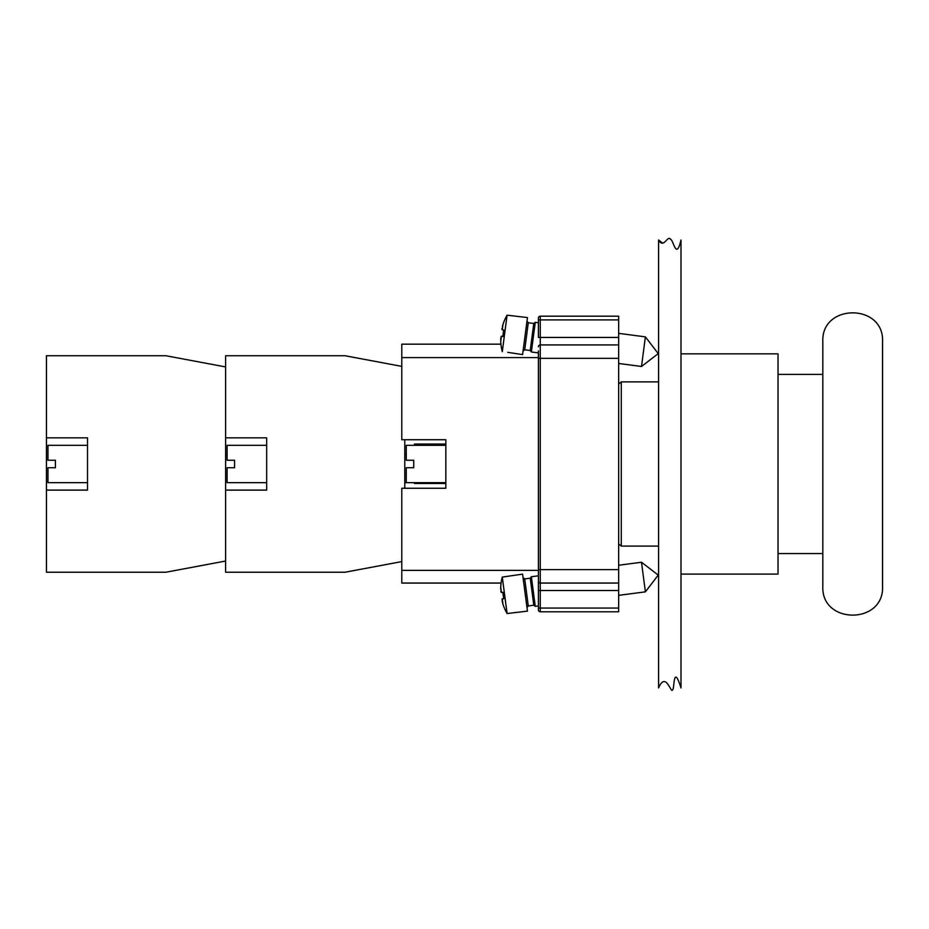 <?xml version="1.0" encoding="UTF-8"?>
<svg xmlns="http://www.w3.org/2000/svg" width="929" height="929" viewBox="0 0 929 929"><rect width="100%" height="100%" fill="white"/><g stroke="black" fill="none" stroke-linecap="round" stroke-linejoin="round"><path stroke-width="1.39" d="M822.827 341.744L822.827 586.222C820.981 624.741 884.396 624.752 882.55 586.222L882.55 341.744C884.396 303.214 820.981 303.214 822.827 341.744M618.656 384.083L621.269 381.865L621.269 546.101L658.591 546.101M621.269 381.865L658.591 381.865M680.992 353.868L778.037 353.868L778.037 574.099L680.992 574.099M778.037 374.399L822.827 374.399M658.591 240.03C663.794 249.297 667.521 234.619 670.575 239.31C673.699 240.297 676.149 260.666 680.992 240.03L680.992 687.936C672.956 662.296 674.593 690.305 672.573 689.69C671.075 694.497 665.93 670.668 658.591 687.936L658.591 240.03L662.702 243.177M445.839 483.486L414.485 483.486L414.485 482.65M414.485 445.316L414.485 444.062L445.839 444.062M500.917 344.171L401.792 344.171L401.792 439.719L445.839 439.719L445.839 488.248L401.792 488.248L401.792 583.052L501.091 583.052M538.402 577.083L538.402 570.36L401.792 570.36M538.402 581.182L538.402 609.923A1.87 1.87 0 0 0 540.272 611.793L618.656 611.793L618.656 583.052L540.272 583.052A1.87 1.87 0 0 1 538.402 581.182L538.402 357.607L401.792 357.607M445.839 445.316L406.275 445.316L406.275 460.25L413.742 460.25L413.742 467.717L406.275 467.717L406.275 482.65L445.839 482.65M538.402 350.883L538.402 357.607M618.656 583.052L618.656 344.914L540.272 344.914A1.87 1.87 0 0 0 538.402 346.784A1.87 1.87 0 0 1 540.272 344.914L540.272 337.448L538.402 337.448L538.402 318.043L538.402 319.901L540.272 319.901L540.272 316.174A1.87 1.87 0 0 0 538.402 318.043M540.272 611.793L540.272 608.065L538.402 608.065L538.402 590.519L540.272 590.519L540.272 358.35L538.402 358.35M526.998 607.624L528.276 605.94L524.722 578.93L530.238 578.21L531.365 576.735L535.255 606.347L538.402 605.929L538.402 609.923M618.656 344.914L618.656 316.174L540.272 316.174M502.717 603.397L502.949 604.175A48.25 48.25 0 0 0 507.083 613.535L527.463 611.131L522.586 574.134L502.287 577.083A48.25 48.25 0 0 0 500.719 587.198L501.416 592.505L502.914 592.307A47.251 40.934 82.5 0 0 503.762 598.671A47.251 40.934 82.5 0 1 502.914 592.307L501.416 592.505L502.914 592.307M507.083 613.535L502.287 577.083M502.949 604.175L502.252 598.868L503.762 598.671L502.008 599.333M502.113 600.808L502.392 602.189M500.685 588.011L500.685 589.265M500.836 591.158L501.056 592.121M503.762 598.671L502.252 598.868M524.722 578.93L523.05 577.641M530.238 578.21L533.792 605.22L535.255 606.347M618.656 565.25L641.498 562.242L645.388 591.843L618.656 595.361M531.365 576.735L538.402 575.817M645.388 591.843L658.243 575.097L641.498 562.242M507.722 352.346L522.586 354.588L527.463 317.579L507.083 315.175A48.25 48.25 0 0 0 502.949 324.535L502.252 329.841L503.762 330.039A47.251 40.934 97.5 0 0 502.914 336.403L501.056 336.588M500.685 340.711L500.719 341.512A48.25 48.25 0 0 0 502.287 351.626L507.083 315.175M500.719 341.512L501.416 336.205L502.914 336.403A47.251 40.934 97.5 0 1 503.762 330.039L502.252 329.841L503.762 330.039M500.777 338.04L500.685 339.445M502.717 325.313L502.392 326.52M502.043 328.39L502.008 329.389M504.261 336.588L501.416 336.205M524.722 349.78L528.276 322.769L533.792 323.489L530.238 350.512L524.722 349.78L523.05 351.069M530.238 350.512L531.365 351.975L538.402 352.904M533.792 323.489L535.255 322.363L531.365 351.975M618.656 333.348L645.388 336.867L641.498 366.467L618.656 363.46M645.388 336.867L658.243 353.612L641.498 366.467M46.45 437.849L46.45 355.737L165.896 355.737L225.619 366.932L225.619 561.035L165.896 572.229L46.45 572.229L46.45 437.849L87.512 437.849L87.512 490.106L46.45 490.106M87.512 445.316L47.948 445.316L47.948 460.25L55.403 460.25L55.403 467.717L47.948 467.717L47.948 482.65L87.512 482.65M401.792 561.592L345.054 572.229L225.619 572.229L225.619 490.106L266.669 490.106L266.669 437.849L225.619 437.849L225.619 355.737L345.054 355.737L401.792 366.374M404.777 439.719L404.777 488.248M412.244 482.65L404.777 482.65M266.669 445.316L227.106 445.316L227.106 460.25L234.572 460.25L234.572 467.717L227.106 467.717L227.106 482.65L266.669 482.65M538.402 569.616L618.656 569.616M618.656 358.35L540.272 358.35L540.272 344.914M618.656 337.448L540.272 337.448L540.272 319.901L618.656 319.901M618.656 608.065L540.272 608.065L540.272 590.519L618.656 590.519M618.656 543.883L621.269 546.101M778.037 553.568L822.827 553.568M528.276 605.94L533.792 605.22M528.276 322.769L526.998 321.086M535.255 322.363L538.402 322.781M225.619 473.685L227.106 473.685M225.619 454.281L227.106 454.281M404.777 473.685L406.275 473.685M404.777 454.281L406.275 454.281"/></g></svg>
